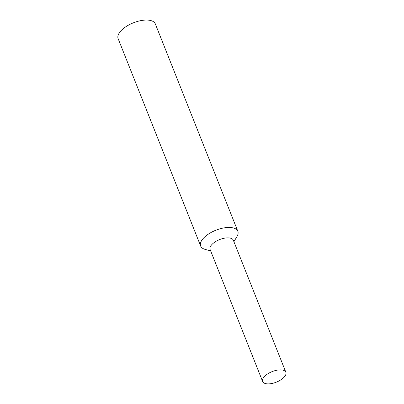 <?xml version="1.0" encoding="UTF-8"?>
<svg xmlns="http://www.w3.org/2000/svg" width="404" height="404" viewBox="0 0 404 404"><rect width="100%" height="100%" fill="white"/><g stroke="black" fill="none" stroke-linecap="round" stroke-linejoin="round"><path stroke-width="0.61" d="M285.865 372.256L233.33 240.244A12.499 5.676 158.3 0 0 229.341 237.941A12.499 5.676 158.3 0 0 215.817 241.461A12.499 5.676 158.3 0 0 210.1 249.485L262.635 381.502A12.499 5.676 158.3 0 0 266.625 383.8A12.499 5.676 158.3 0 0 280.149 380.28A12.499 5.676 158.3 0 0 285.865 372.256A12.499 5.676 158.3 0 0 281.881 369.958A12.499 5.676 158.3 0 0 268.352 373.478A12.499 5.676 158.3 0 0 262.635 381.502M210.676 250.929L204.964 249.319A19.998 9.08 -21.7 0 1 200.662 246.051A19.998 9.08 -21.7 0 1 209.807 233.214A19.998 9.08 -21.7 0 1 231.447 227.583A19.998 9.08 -21.7 0 1 237.83 231.26A19.998 9.08 -21.7 0 1 236.946 236.587L233.906 241.688M237.83 231.26L155.303 23.876A19.998 9.08 158.3 0 0 148.919 20.2A19.998 9.08 158.3 0 0 127.28 25.831A19.998 9.08 158.3 0 0 118.135 38.668L200.662 246.051"/></g></svg>

